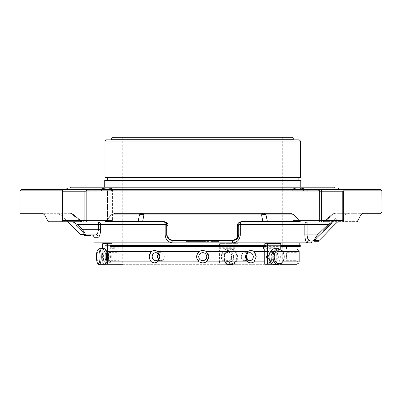 <?xml version="1.0" encoding="UTF-8"?>
<svg xmlns="http://www.w3.org/2000/svg" width="402" height="402" viewBox="0 0 402 402"><rect width="100%" height="100%" fill="white"/><g stroke="black" fill="none" stroke-linecap="round" stroke-linejoin="round"><path stroke-width="0.3" stroke-dasharray="2.01 1.51" d="M202.739 137.313L282.722 137.313L202.739 137.313M272.978 264.305L280.269 264.305L272.978 264.305M282.722 137.313L282.722 264.305L122.756 264.305L122.756 137.313M219.07 241.29L214.567 241.29M215.382 241.29L215.382 240.486L216.412 240.486L216.412 241.29L216.683 241.29L216.678 240.486L216.412 240.486L216.939 240.486L216.939 241.29M218.522 240.486L218.251 240.486L218.251 241.29L218.522 241.29M211.135 240.486L210.593 240.486L210.613 241.29L211.135 241.29L210.593 241.29L210.593 240.486L211.135 240.486L211.11 241.29M207.673 241.29L207.04 241.29M195.96 240.486L198.412 240.486L197.864 240.486L197.864 241.29L195.96 241.29L198.377 241.29L196.116 241.29L196.477 241.29L196.477 240.486L196.116 240.486L198.558 240.486L195.96 240.486L196.477 240.486L196.488 241.29M194.905 241.29L193.528 241.29L193.528 240.486L195.472 240.486L193.035 240.486L195.472 240.486L193.035 240.486L193.035 241.29L195.472 241.29L193.035 241.29L195.472 241.29L194.905 241.29L194.905 240.486M193.553 240.486L193.553 241.29L193.171 241.29L195.417 241.29M205.045 241.29L202.281 241.29M204.492 241.29L204.492 240.486L204.397 241.29L204.372 240.486L202.281 240.486L205.045 240.486L202.176 240.486M199.447 241.29L201.789 241.29L199.447 241.29L199.447 240.486L201.236 240.486L201.236 241.29M201.789 241.29L198.905 241.29L201.789 241.29L201.789 240.486L198.905 240.486L201.236 240.486M190.317 241.29L192.679 241.29L189.759 241.29L192.643 241.29L190.317 241.29L190.317 240.486L192.126 240.486L192.126 241.29M189.563 241.29L186.508 241.29M189.01 241.29L189.01 240.486L188.865 241.29L188.618 240.486L186.508 240.486L189.563 240.486L186.508 240.486M214.256 241.29L211.311 241.29M88.425 235.688L84.37 235.688L90.767 235.688L84.37 235.688L88.425 235.688L88.425 234.889L84.37 234.889L85.968 234.889L85.968 235.688L90.767 235.688L84.37 235.688L90.767 235.688L84.37 235.688L90.767 235.688L84.37 235.688L85.968 235.688L85.968 234.889L90.767 234.889L85.968 234.889L85.968 235.688L85.968 234.889L88.37 234.889L84.37 234.889L85.968 234.889L85.968 235.688L85.968 234.889L90.767 234.889L85.169 234.889L88.425 234.889M90.088 235.688L84.068 235.688M90.611 235.688L90.606 234.889L84.37 234.889L85.968 234.889L85.968 235.688L85.968 234.889L90.767 234.889L84.37 234.889L84.37 235.688L89.169 235.688L84.37 235.688L84.37 234.889L84.37 235.688L84.37 234.889L84.37 235.688L84.37 234.889L90.767 234.889L89.676 234.889L90.611 234.889L90.611 235.688M316.771 241.29L314.123 241.29L318.515 241.29L316.771 241.29L316.62 240.486L318.54 240.476M316.62 241.29L316.62 240.486M318.665 241.29L317.364 241.29L318.173 241.29L318.173 240.486L314.836 240.486L314.841 241.29L317.364 241.29L315.816 241.29L315.846 240.486L317.364 240.486L317.344 241.29L317.364 240.486L318.369 240.486A1.598 1.598 90 0 0 319.5 240.019L319.58 240.019M318.54 241.29L314.344 241.29L315.816 241.29L315.816 240.486L314.344 240.486L318.515 240.486L314.344 240.486L314.344 241.29L318.52 241.29L318.304 240.486L319.248 240.26L318.64 240.486M313.917 240.486L318.479 240.476L318.479 241.29L314.133 241.29M316.062 241.29L316.062 240.486L314.163 240.486L314.163 241.29L314.133 240.486L318.299 240.486L314.123 240.486L316.279 240.486L314.309 240.486L314.434 241.29M316.183 241.29L316.062 240.486M316.681 241.29L316.681 240.486L316.183 240.486M316.555 241.29L316.681 240.486M317.841 241.29L317.841 240.486L316.555 240.486M317.982 241.29L317.841 240.486M314.344 241.29L314.344 240.486L314.349 241.29M314.927 241.29L314.927 240.486L314.434 240.486M314.856 241.29L314.927 240.486M314.309 241.29L314.309 240.486M316.279 241.29L316.279 240.486M316.128 241.29L316.128 240.486M206.256 241.29L205.598 241.29M206.131 241.29L206.131 240.486L205.729 240.486M218.778 241.29L218.778 240.486L216.939 240.486M215.382 240.486L219.07 240.486M215.095 241.29L215.095 240.486M207.673 240.486L207.04 240.486L207.673 240.486M207.648 241.29L207.648 240.486M204.492 240.486L204.894 240.486M202.794 241.29L202.794 240.486M204.372 240.486L204.377 241.29M199.447 240.486L198.9 240.486M190.317 240.486L192.643 240.486M189.744 240.486L192.126 240.486M189.01 240.486L189.563 240.486M187.03 241.29L187.03 240.486M211.321 240.486L214.256 240.486L211.321 240.486M84.721 235.688L84.721 234.889M89.877 235.688L89.877 234.889L89.872 235.688M90.405 235.688L90.405 234.889L90.405 235.688M89.676 235.688L89.676 234.889L89.676 235.688M90.37 235.688L90.37 234.889M90.767 235.688L90.767 234.889L90.767 235.688L90.767 234.889L90.767 235.688L90.767 234.889L90.767 235.688L90.767 234.889L90.767 235.688L90.767 234.889L81.425 234.889M89.169 235.688L89.169 234.889L88.37 234.889L89.169 234.889L89.169 235.688M90.088 234.889L84.068 234.889M86.767 235.688L86.767 234.889L86.767 235.688M88.37 235.688L88.365 234.889L88.37 235.688M84.757 235.688L84.757 234.889M318.294 241.29L318.294 240.476M318.329 241.29L318.329 240.476M317.982 240.486L316.771 240.486M318.54 240.486L314.856 240.486M319.56 240.019A1.598 1.598 90 0 1 318.429 240.486L318.344 240.486M168.518 238.979L166.745 234.889L168.513 238.974L166.745 234.889L166.745 224.492L166.745 234.889A1.598 1.156 0 0 0 168.021 236.019C167.956 238.125 169.297 239.456 172.046 240.019A1.598 0.422 -90 0 0 172.342 240.486L168.518 238.979L166.745 234.889C166.82 238.009 168.684 239.873 172.342 240.486L205.598 240.486M195.633 240.486L193.02 240.486M172.342 240.486L233.13 240.486A2.402 0.658 90 0 0 232.477 242.873L173.001 242.873A2.402 0.658 90 0 0 172.342 240.486M311.515 242.873L307.369 242.873A2.402 2.306 -90 0 1 309.681 240.486C308.239 240.26 307.369 238.391 307.078 234.889L307.078 224.492L304.822 224.492A2.402 2.251 -90 0 1 307.078 222.09L331.233 222.09C331.193 222.613 330.188 223.411 328.218 224.492L329.308 225.622C331.524 223.517 332.524 222.185 332.318 221.623A1.598 1.533 -90 0 1 331.233 222.09A1.598 1.533 -90 0 0 332.318 221.623L332.384 222.09M236.964 238.974L238.733 234.889A1.598 1.156 0 0 1 237.456 236.019C237.527 238.12 236.18 239.456 233.426 240.019A1.598 0.422 -90 0 1 233.13 240.486C236.778 239.888 238.647 238.019 238.733 234.889L236.964 238.974L234.602 240.295L233.13 240.486L234.602 240.29M232.477 242.873L232.939 242.873C237.406 242.23 239.863 239.567 240.301 234.889L238.733 234.889L238.733 224.492A1.598 1.151 0 0 1 237.431 225.622L237.456 236.019M240.301 234.889L240.301 224.492L238.733 224.492L238.733 234.889L238.733 224.492C238.522 223.417 239.326 222.618 241.13 222.09A2.402 0.829 90 0 0 240.301 224.492L304.822 224.492L304.822 234.889C305.048 239.567 305.852 242.225 307.239 242.873L307.369 242.873M304.822 234.889L317.404 234.889C315.108 238.009 314.103 239.873 314.389 240.486A1.598 1.543 90 0 0 315.48 240.019C315.284 239.456 316.284 238.125 318.484 236.019L329.308 225.622M335.499 213.296A5.598 5.095 90 0 0 331.896 214.934A5.598 0.769 -129.9 0 1 331.911 214.598A5.598 0.769 -129.9 0 1 332.7 214.934A5.598 3.96 90 0 1 335.499 213.296L348.624 213.296L335.499 213.296A5.598 3.96 90 0 0 332.7 214.934A5.598 0.769 -129.9 0 0 331.911 214.598A5.598 0.769 -129.9 0 0 331.896 214.934A5.598 5.095 90 0 1 335.499 213.296L362.86 213.296L335.499 213.296A5.598 5.598 0 0 0 331.911 214.598L323.303 221.728L323.881 221.623L322.288 222.09L323.303 221.728L331.911 214.598A5.598 5.598 0 0 1 335.499 213.296M238.733 224.492A2.402 2.402 0 0 1 241.13 222.09L307.078 222.09L307.078 224.492L328.218 224.492L317.404 234.889L318.484 236.019M263.22 213.296L142.258 213.296A5.598 2.322 90 0 1 143.896 214.934A5.598 4.256 -167.8 0 0 139.459 214.934A5.598 3.96 -90 0 1 142.258 213.296L263.22 213.296A5.598 3.96 90 0 1 266.018 214.934A5.598 4.256 167.8 0 0 261.576 214.934A5.598 2.322 -90 0 1 263.22 213.296L290.586 213.296L263.22 213.296M69.978 213.296A5.598 5.095 -90 0 1 73.581 214.934A5.598 0.769 129.9 0 0 73.566 214.598A5.598 0.769 129.9 0 0 72.777 214.934A5.598 3.96 -90 0 0 69.978 213.296A5.598 3.96 -90 0 1 72.777 214.934A5.598 0.769 129.9 0 1 73.566 214.598A5.598 0.769 129.9 0 1 73.581 214.934A5.598 5.095 -90 0 0 69.978 213.296L42.612 213.296L69.978 213.296A5.598 5.598 0 0 1 73.566 214.598A5.598 5.598 0 0 0 69.978 213.296M81.154 230.421L82.239 229.291L98.4 229.291L98.4 224.492L77.254 224.492L76.164 225.622C73.953 223.517 72.953 222.185 73.159 221.623C72.948 222.185 73.953 223.517 76.164 225.622L81.154 230.421C83.345 232.522 84.36 233.858 84.199 234.421A1.598 1.548 -90 0 0 85.294 234.889C85.556 234.291 84.536 232.421 82.239 229.291L77.254 224.492C75.29 223.417 74.285 222.618 74.244 222.09A1.598 1.533 90 0 1 73.159 221.623A1.598 1.533 90 0 0 74.244 222.09L98.4 222.09A2.402 2.251 90 0 1 100.651 224.492L100.651 229.291C100.399 234.185 99.55 236.853 98.103 237.291L93.962 237.291M100.651 229.291L98.4 229.291C98.108 232.793 97.239 234.657 95.797 234.889A2.402 2.306 90 0 1 98.103 237.291M106.279 242.873L299.199 242.873L106.279 242.873L106.279 245.31L299.199 245.31L106.279 245.31M232.939 242.873L307.239 242.873M93.962 242.873L173.001 242.873M110.6 245.31L300.008 245.31M280.787 245.31L265.657 245.31M105.465 245.31L105.063 245.717L300.415 245.717M280.787 245.717L265.657 245.717M110.6 245.717L105.063 245.717L105.063 246.205L110.6 246.205M118.957 246.612L110.6 246.612M265.657 246.612L280.787 246.612L265.657 246.612M168.021 236.019L168.046 225.622A1.598 1.151 0 0 1 166.745 224.492L166.745 234.889L165.177 234.889C165.609 239.567 168.066 242.225 172.538 242.873M105.409 221.623L104.435 222.09L137.263 222.09A1.598 1.131 -90 0 0 138.067 221.623L105.409 221.623L111.309 214.934L139.459 214.934L138.067 221.623L142.625 221.623L143.896 214.934L261.576 214.934L262.853 221.623L267.41 221.623L266.018 214.934L294.163 214.934L300.063 221.623L267.41 221.623A1.598 1.131 90 0 0 268.209 222.09L301.043 222.09L300.063 221.623M239.974 222.386L241.13 222.09L262.35 222.09L241.13 222.09A1.598 0.457 90 0 0 241.451 221.623C238.708 222.185 237.366 223.517 237.431 225.622M323.881 221.623L324.63 221.623L323.881 221.623L331.896 214.934L323.881 221.623A1.598 1.432 -90 0 1 322.871 222.09L331.233 222.09L322.871 222.09A1.598 1.432 -90 0 0 323.881 221.623L332.318 221.623L323.881 221.623M357.283 221.623L360.845 214.934L362.86 213.296L380.302 213.296C380.945 213.527 381.478 212.995 381.9 211.693L381.855 190.839L343.323 190.839L343.323 221.567L344.082 222.09L322.871 222.09L356.664 222.09L357.283 221.623L324.63 221.623A1.598 1.131 90 0 1 323.831 222.09A1.598 1.131 90 0 0 324.63 221.623L357.283 221.623M326.027 233.572L338.429 221.17M241.13 222.09A2.402 2.402 0 0 0 240.074 222.336M142.258 213.296L114.892 213.296L142.258 213.296M165.403 222.336A2.402 2.402 0 0 0 164.981 222.175M164.885 222.155A2.402 2.402 0 0 0 164.348 222.09A2.402 2.402 0 0 1 166.745 224.492L165.177 224.492A2.402 0.829 -90 0 0 164.348 222.09C166.152 222.613 166.951 223.411 166.745 224.492M81.591 221.623L80.847 221.623L81.591 221.623L73.581 214.934L81.591 221.623A1.598 1.432 90 0 0 82.606 222.09A1.598 1.432 90 0 1 81.591 221.623L73.159 221.623L81.591 221.623M20.1 213.296L42.612 213.296L44.632 214.934L72.777 214.934L80.847 221.623A1.598 1.131 -90 0 0 81.646 222.09L48.813 222.09L81.646 222.09A1.598 1.131 -90 0 1 80.847 221.623L48.195 221.623L80.847 221.623L72.777 214.934L44.632 214.934M168.046 225.622C168.111 223.517 166.77 222.185 164.021 221.623A1.598 0.457 -90 0 0 164.348 222.09L165.473 222.371M111.309 214.934L114.892 213.296L290.586 213.296L294.163 214.934M268.209 222.09L262.35 222.09A1.598 0.714 90 0 0 262.853 221.623L241.451 221.623M343.323 190.839L342.956 190.563L342.765 191.216L342.765 220.492L293.073 220.492C293.48 220.884 292.947 221.417 291.475 222.09L356.664 222.09M165.177 234.889L165.177 224.492L98.4 224.492L98.4 222.09L74.244 222.09M62.26 189.618L62.521 190.563L62.154 190.839L20.1 190.839M62.154 190.839L62.154 221.567L61.395 222.09L114.002 222.09C112.49 221.386 111.957 220.854 112.404 220.492L86.123 220.492L86.154 221.567L87.073 222.09L104.435 222.09M98.4 222.09L143.127 222.09A1.598 0.714 -90 0 1 142.625 221.623L164.021 221.623M137.263 222.09L143.127 222.09M337.635 187.98L300.53 187.98L307.203 189.618L307.414 191.216L307.203 189.618L296.792 189.618L317.54 189.618L319.324 190.839L86.154 190.839L86.154 221.567M319.324 190.839L319.324 221.567L318.404 222.09L301.043 222.09M86.154 190.839L86.123 220.492L107.555 220.492A1.598 1.131 -90 0 0 108.686 222.09L87.073 222.09M317.54 189.618L87.937 189.618L86.134 190.563M319.344 190.563L319.349 191.216L297.922 191.216A1.598 1.131 -90 0 0 296.792 189.618L98.274 189.618L98.058 191.216L98.274 189.618L104.947 187.98L67.843 187.98M318.404 222.09L296.792 222.09A1.598 1.131 -90 0 0 297.922 220.492L319.349 220.492L319.324 221.567M319.349 220.492L293.073 220.492L319.349 220.492L319.349 191.216L307.414 191.216C304.329 190.995 301.791 189.915 299.812 187.98C301.786 189.91 304.319 190.99 307.414 191.216L342.765 191.216M342.765 220.492L343.323 221.567M322.469 222.09A1.598 1.131 90 0 1 321.339 220.492L321.339 191.216A1.598 1.131 90 0 1 322.469 189.618L343.213 189.618L342.956 190.563M381.855 190.839C381.372 189.97 380.855 189.563 380.302 189.618L343.213 189.618M87.937 189.618L296.792 189.618A1.598 1.131 90 0 1 297.922 191.216L319.349 191.216M62.521 190.563L62.712 191.216L98.058 191.216C101.148 190.995 103.686 189.915 105.666 187.98C103.691 189.91 101.158 190.99 98.058 191.216L86.123 191.216M65.566 189.618L83.008 189.618A1.598 1.131 -90 0 1 84.139 191.216L84.139 220.492L62.712 220.492L62.154 221.567M62.712 220.492L62.712 191.216M113.841 189.618A1.598 1.583 -90 0 0 112.253 191.216A1.598 1.583 90 0 1 113.841 189.618L109.821 187.98L70.687 187.98L334.791 187.98L296.299 187.98L293.224 191.216A1.598 1.583 90 0 0 291.636 189.618A1.598 1.583 -90 0 1 293.224 191.216L296.299 187.98L291.636 189.618M109.178 187.98L112.253 191.216L109.178 187.98L105.666 187.98M295.656 187.98L109.821 187.98L295.656 187.98M296.299 187.98L299.812 187.98M230.733 263.727A7.04 6.799 -90 0 0 236.622 253.17A7.04 6.799 -90 0 0 224.844 253.17A7.04 6.799 -90 0 0 230.733 263.727M232.838 264.305A8 7.723 -90 0 0 238.12 255.456A8 7.723 -90 0 0 230.487 248.692A8 7.723 -90 0 0 222.758 256.687A8 7.723 -90 0 0 230.487 264.687M231.431 264.305A8 7.723 -90 0 0 236.713 255.456A8 7.723 -90 0 0 229.08 248.692A8 7.723 -90 0 0 221.447 255.456A8 7.723 -90 0 0 226.723 264.305M278.546 248.692A8 5.658 -90 0 1 284.199 256.687A8 5.658 -90 0 1 278.546 264.687M274.702 248.692A8 5.658 -90 0 1 280.355 256.687A8 5.658 -90 0 1 274.702 264.687M98.631 264.395A8 2.07 90 0 1 97.113 256.687A8 2.07 90 0 1 98.631 248.984M104.435 264.687A8 2.07 90 0 1 102.364 256.687A8 2.07 90 0 1 104.435 248.692M229.08 261.888C235.069 261.717 235.1 251.692 229.08 251.491C222.979 251.662 222.944 261.687 229.08 261.888A5.201 5.02 -90 0 0 234.1 256.687A5.201 5.02 -90 0 0 229.08 251.491A5.201 5.02 -90 0 0 224.055 256.687A5.201 5.02 -90 0 0 229.08 261.888M248.104 256.687C247.913 254.26 246.773 252.928 244.692 252.687C240.175 252.451 240.175 260.928 244.692 260.687C246.773 260.451 247.913 259.114 248.104 256.687M286.546 256.687L286.641 252.687L286.546 256.687M274.702 251.491C278.978 251.662 278.998 261.697 274.702 261.888A5.201 3.678 -90 0 1 271.023 256.687A5.201 3.678 -90 0 1 274.702 251.491L271.677 254.079L271.677 259.3L274.702 261.888A5.201 3.678 -90 0 0 278.375 256.687A5.201 3.678 -90 0 0 274.702 251.491M241.18 256.687C241.406 254.26 242.572 252.928 244.692 252.687C249.104 252.451 249.104 260.928 244.692 260.687C242.572 260.451 241.401 259.114 241.18 256.687M198.739 256.687C198.503 251.531 206.97 251.531 206.739 256.687C206.985 261.838 198.503 261.853 198.739 256.687A4 4 0 0 1 202.739 252.687A4 4 0 0 1 206.739 256.687C206.975 251.531 198.503 251.531 198.739 256.687C198.493 261.838 206.975 261.853 206.739 256.687A4 4 0 0 1 202.739 260.687A4 4 0 0 1 198.739 256.687M157.373 256.687C157.564 254.26 158.7 252.928 160.785 252.687C165.302 252.451 165.302 260.928 160.785 260.687C158.7 260.451 157.564 259.114 157.373 256.687M104.435 251.491C103.018 251.682 103.012 261.692 104.435 261.888A5.201 1.347 90 0 1 103.093 256.687A5.201 1.347 90 0 1 104.435 251.491L105.108 252.305L105.108 261.074L104.435 261.888A5.201 1.347 90 0 0 105.781 256.687A5.201 1.347 90 0 0 104.435 251.491M118.932 256.687L118.836 252.687L118.932 256.687M164.297 256.687C164.071 254.26 162.9 252.928 160.785 252.687C156.373 252.451 156.373 260.928 160.785 260.687C162.9 260.451 164.071 259.114 164.297 256.687M282.722 264.305L108.676 264.305L106.435 262.828L108.58 260.687L108.58 256.687L108.58 260.687L118.836 260.687L118.836 252.687L108.58 252.687L108.58 256.687L108.58 252.687L106.435 250.546L108.676 249.069L113.841 249.069M227.783 260.712C223.899 259.777 222.899 257.531 224.788 253.969C230.135 248.416 235.381 260.501 227.783 260.712M227.582 261.486A4.799 4.633 -90 0 0 232.22 256.687A4.799 4.633 -90 0 0 227.582 251.888A4.799 4.633 -90 0 0 222.949 256.687A4.799 4.633 -90 0 0 227.582 261.486L227.316 261.486A4.799 4.633 90 0 1 222.889 255.27A4.799 4.633 90 0 1 231.949 256.687A4.799 4.633 90 0 1 227.316 261.486M235.964 243.28L219.477 243.28L219.477 245.19L235.964 245.19L235.964 243.28L219.477 243.28M237.733 243.28L237.904 243.687L219.879 243.687L219.844 243.28M219.879 263.878L237.904 263.878L237.733 264.285L235.964 264.285L235.793 263.878L235.793 249.089L219.442 249.089L219.477 264.285L219.844 264.285L219.879 263.878L219.879 243.687M237.904 263.878L237.904 243.687M219.844 264.285L237.733 264.285M219.477 264.285L235.964 264.285M235.793 249.089L235.019 249.089L234.848 248.682L235.019 246.853L219.286 246.853L219.251 247.26L219.286 249.089L235.019 249.089M235.019 246.853L219.286 246.853M219.587 246.853L219.587 245.19L235.964 245.19M236.476 246.853L236.476 245.19M219.442 244.783L235.793 244.783M253.28 256.687A4 3.462 90 0 1 249.818 260.687A4 3.462 90 0 1 246.356 256.687A4 3.462 90 0 1 249.818 252.687A4 3.462 90 0 1 253.28 256.687M296.897 256.687L296.897 260.687L296.897 256.687M271.164 260.712C274.008 259.637 274.656 257.31 273.104 253.717C269.209 248.778 265.531 260.607 271.164 260.712M270.616 261.486A4.799 3.392 -90 0 1 267.224 256.687A4.799 3.392 -90 0 1 270.616 251.888A4.799 3.392 -90 0 1 274.008 256.687A4.799 3.392 -90 0 1 270.616 261.486L269.883 261.486A4.799 3.392 90 0 0 271.797 260.652A4.799 3.392 90 0 0 273.129 255.27A4.799 3.392 90 0 0 269.883 251.888A4.799 3.392 90 0 0 266.491 256.687A4.799 3.392 90 0 0 269.883 261.486M275.194 246.853L265.657 246.853L275.194 246.853L274.862 247.26L274.862 248.682L275.194 249.089L264.727 249.089L276.697 249.089L276.697 263.878L277.028 264.285L280.455 264.285L280.787 263.878L280.787 249.346M280.315 264.285L277.028 264.285M267.36 264.285L264.958 264.285M275.194 249.089L276.697 249.089M278.028 246.853L278.028 245.19L265.657 245.19M264.727 244.783L276.697 244.783L277.028 245.19L264.958 245.19M277.028 245.19L278.028 245.19M276.697 244.783L277.028 243.28L264.958 243.28M280.455 243.28L277.028 243.28M109.264 260.712C111.068 260.968 110.565 251.009 108.997 252.808L108.55 253.969C108.158 256.918 108.309 259.119 108.997 260.571L109.264 260.712M110.012 261.486A4.799 1.241 90 0 1 109.681 261.31A4.799 1.241 90 0 1 108.771 256.687A4.799 1.241 90 0 1 109.681 252.064A4.799 1.241 90 0 1 110.012 251.888A4.799 1.241 90 0 1 111.259 256.687A4.799 1.241 90 0 1 110.012 261.486L111.012 261.486A4.799 1.241 -90 0 0 111.349 261.31A4.799 1.241 -90 0 0 112.238 257.471A4.799 1.241 -90 0 0 111.716 252.727A4.799 1.241 -90 0 0 111.349 252.064A4.799 1.241 -90 0 0 111.012 251.888A4.799 1.241 -90 0 0 109.771 256.687A4.799 1.241 -90 0 0 111.012 261.486M105.344 263.878L102.716 263.878L102.716 248.692M102.716 263.878L103.118 264.285L107.289 264.285L107.696 263.878L107.696 249.089L112.078 249.089L109.52 249.089L109.922 248.682L109.922 247.26L109.52 246.853L110.6 246.853L106.078 246.853L106.078 245.19L110.6 245.19M105.083 264.285L103.118 264.285M107.696 249.089L109.52 249.089M109.52 246.853L106.078 246.853M106.078 245.19L107.289 245.19L107.696 244.783L107.696 243.687L107.289 243.28L103.118 243.28M111.706 245.19L107.289 245.19M112.078 244.783L107.696 244.783M159.122 256.687A4 3.462 -90 0 1 155.659 260.687A4 3.462 -90 0 1 152.192 256.687A4 3.462 -90 0 1 155.659 252.687A4 3.462 -90 0 1 159.122 256.687M254.019 261.868C256.908 258.416 256.908 254.963 254.019 251.506L299.173 251.506C299.028 250.2 299.028 250.2 299.173 251.506L299.173 261.868C299.028 263.174 299.028 263.174 299.173 261.868L254.019 261.868C251.903 263.174 249.858 263.174 247.893 261.868L231.115 261.868C228.793 263.174 226.517 263.174 224.281 261.868L206.276 261.868C203.92 263.174 201.563 263.174 199.201 261.868L157.584 261.868L154.589 262.828L151.459 261.868L106.304 261.868C106.45 263.174 106.45 263.174 106.304 261.868C106.45 263.174 106.45 263.174 106.304 261.868L106.304 251.506L106.304 261.868L108.676 261.868L110.098 262.657L110.505 261.868L112.078 261.868M264.727 261.868L268.425 261.868C269.993 263.174 271.662 263.174 273.43 261.868L282.852 261.868M206.276 261.868C209.703 258.416 209.703 254.958 206.276 251.506C203.914 250.2 201.558 250.2 199.201 251.506L196.593 256.687L199.201 261.868M231.115 261.868C234.386 258.416 234.386 254.963 231.115 251.506C228.803 250.2 226.522 250.2 224.281 251.506C220.919 254.958 220.919 258.416 224.281 261.868M254.019 251.506C251.908 250.2 249.863 250.2 247.893 251.506L245.572 256.687L247.893 261.868M268.425 261.868C265.888 258.416 265.888 254.963 268.425 251.506C269.988 250.2 271.657 250.2 273.43 251.506C275.742 254.958 275.742 258.416 273.43 261.868M111.349 252.064L110.098 250.722L110.505 251.506C111.555 254.958 111.555 258.416 110.505 261.868M110.098 250.722L108.676 251.506L108.676 261.868M151.459 261.868L149.268 256.687L151.459 251.506L106.304 251.506C106.45 250.2 106.45 250.2 106.304 251.506C106.45 250.2 106.45 250.2 106.304 251.506L108.676 251.506M157.584 261.868C160.634 258.416 160.634 254.963 157.584 251.506L154.589 250.546L151.459 251.506M296.802 249.069L108.676 249.069M263.606 249.069L280.787 249.069M202.739 249.069L286.52 249.069L202.739 249.069M334.791 187.206L70.687 187.206M104.716 187.206L300.761 187.206L104.716 187.206M300.761 180.463L104.716 180.463M107.314 180.463L298.158 180.463L107.314 180.463M202.739 178.026L107.314 178.026M300.093 178.026L105.384 178.026M106.198 139.831L299.279 139.831M111.339 139.831L294.138 139.831M291.701 137.313L113.776 137.313M335.554 218.226L323.113 230.668L335.554 218.226L338.464 221.135M88.556 235.688L88.556 234.889M84.777 235.688L84.777 234.889L84.777 235.688M88.264 235.688L88.264 234.889M85.169 235.688L85.179 234.889M89.968 235.688L89.968 234.889M90.279 235.688L90.279 234.889M331.896 214.934L344.67 214.934L331.896 214.934M84.199 234.421L80.294 234.421M73.581 214.934L60.808 214.934L73.581 214.934M265.657 246.205L280.787 246.205M300.415 246.205L105.063 246.205L105.465 246.612M172.046 240.019L233.426 240.019M332.7 214.934L324.63 221.623L332.7 214.934L360.845 214.934L332.7 214.934M296.792 222.09A1.598 1.131 90 0 0 297.922 220.492L297.922 191.216L293.073 191.216L297.922 191.216L297.922 220.492L293.073 220.492C293.48 220.884 292.947 221.417 291.475 222.09M86.123 220.492L112.404 220.492L107.555 220.492L107.555 191.216A1.598 1.131 90 0 1 108.686 189.618A1.598 1.131 -90 0 0 107.555 191.216L112.404 191.216L107.555 191.216L107.555 220.492A1.598 1.131 90 0 0 108.686 222.09M114.002 222.09C112.47 221.351 111.937 220.819 112.404 220.492L112.404 191.216C111.997 190.829 112.53 190.297 114.002 189.618C112.53 190.297 111.997 190.829 112.404 191.216L112.404 220.492L84.139 220.492A1.598 1.131 -90 0 1 83.008 222.09M219.442 263.878L235.793 263.878M219.251 248.682L234.848 248.682M234.848 247.26L219.251 247.26M235.793 243.687L219.442 243.687M280.787 263.878L272.224 263.878M276.697 263.878L264.727 263.878M274.862 248.682L263.446 248.682M263.446 247.26L274.862 247.26M264.727 243.687L276.697 243.687M112.078 263.878L107.696 263.878M114.103 248.682L109.922 248.682M109.922 247.26L114.103 247.26M107.696 243.687L112.078 243.687M224.281 251.506L206.276 251.506M247.893 251.506L231.115 251.506M273.43 251.506L282.852 251.506M264.727 251.506L268.425 251.506M110.505 251.506L112.078 251.506M199.201 251.506L157.584 251.506M300.495 177.619L104.977 177.619M104.977 141.052L300.495 141.052M294.138 139.75L111.339 139.75M218.527 240.486L218.527 241.29M208.965 240.486L208.965 241.29M198.02 240.486L198.02 241.29M195.096 240.486L195.096 241.29M186.593 240.486L186.593 241.29M88.747 235.688L88.747 234.889M84.37 235.688L84.37 234.889M314.892 240.486L314.892 241.29M314.394 240.486L314.394 241.29M344.67 214.934L348.624 213.296M67.968 222.09L60.808 214.934L56.848 213.296M167.523 237.738L168.669 239.115M73.566 214.598L82.174 221.728L83.189 222.09L82.174 221.728L73.566 214.598M293.073 191.216C293.586 190.995 293.053 190.463 291.475 189.618C293.058 190.478 293.591 191.01 293.073 191.216L293.073 220.492L293.073 191.216M230.487 248.692L229.08 248.692M299.043 250.546L296.897 252.687L286.641 252.687L286.641 260.687L296.897 260.687L299.043 262.828M271.672 254.079L271.672 259.3M105.113 252.305C105.967 255.23 105.967 258.154 105.108 261.074M227.582 251.888L227.316 251.888M244.692 260.687L249.818 260.687L244.692 260.687M244.692 252.687L249.818 252.687L244.692 252.687M270.616 251.888L269.883 251.888M160.785 252.687L155.659 252.687L160.785 252.687M160.785 260.687L155.659 260.687L160.785 260.687M108.992 260.571L109.681 261.31M108.992 252.803L109.681 252.064M110.012 251.888L111.012 251.888M111.349 261.31L110.098 262.657M326.022 233.577L323.113 230.668"/><path stroke-width="0.6" d="M122.756 264.305L108.364 264.285M280.269 264.305L296.802 264.305L280.269 264.305M215.382 241.29L218.778 241.29M214.567 240.486L214.567 241.29L215.437 241.29L215.437 240.486M211.11 241.29L211.135 240.486M207.04 240.486L207.04 241.29L207.673 241.29L207.673 240.486M195.633 241.29L195.633 240.486L195.96 240.486L195.96 241.29L198.558 241.29L198.377 240.486M193.553 241.29L195.417 241.29L195.417 240.486M201.789 241.29L198.905 241.29L201.789 241.29L201.789 240.486L202.176 240.486L202.176 241.29L205.045 241.29L205.045 240.486L205.598 240.486L205.598 241.29L206.256 241.29L206.256 240.466L172.342 240.486C168.694 239.888 166.83 238.019 166.745 234.889L166.745 224.492C166.951 223.417 166.152 222.618 164.348 222.09A2.402 0.829 -90 0 1 165.177 224.492L165.177 234.889L166.745 234.889A1.598 1.156 180 0 0 168.021 236.019C167.951 238.12 169.292 239.456 172.046 240.019A1.598 0.422 90 0 0 172.342 240.486L186.508 240.486L186.508 241.29L189.563 241.29L189.744 240.486L189.744 241.29M204.894 241.29L204.894 240.486L205.045 241.29M192.679 241.29L189.759 241.29L192.679 241.29L192.679 240.486L193.02 240.486L193.02 241.29M211.311 240.486L211.311 241.29L214.256 241.29L214.256 240.486M84.068 235.688L90.088 235.688L90.088 234.889L84.068 234.889L84.068 235.688M314.163 240.486L314.163 241.29M314.133 240.486L314.133 241.29L318.665 241.29L318.645 240.486M318.645 241.29L318.645 240.476L318.64 241.29M217.191 241.29L217.191 240.486M214.964 241.29L214.964 240.486M207.07 241.29L207.07 240.486M202.281 241.29L202.281 240.486M192.643 241.29L192.643 240.486M90.767 235.688L90.767 234.889L95.797 234.889L81.425 234.889L80.294 234.421L84.199 234.421A1.598 1.548 90 0 0 85.294 234.889C85.546 234.276 84.531 232.411 82.239 229.291L81.154 230.421L76.164 225.622L77.254 224.492L82.239 229.291L100.651 229.291C100.399 234.185 99.55 236.848 98.103 237.291A2.402 2.306 -90 0 0 95.797 234.889L91.561 234.889L95.797 234.889C97.239 234.662 98.108 232.793 98.4 229.291L98.4 224.492L100.651 224.492A2.402 2.251 90 0 0 98.4 222.09L98.4 224.492L77.254 224.492C75.285 223.411 74.28 222.613 74.244 222.09M318.54 241.29L318.319 240.486M318.52 241.29L318.52 240.476M318.479 241.29L318.479 240.476L313.917 240.486C312.465 240.627 311.666 241.426 311.515 242.873L307.369 242.873A2.402 2.306 90 0 1 309.681 240.486C308.239 240.255 307.369 238.391 307.078 234.889L307.078 222.09A2.402 2.251 -90 0 0 304.822 224.492L304.822 234.889L317.404 234.889L318.484 236.019C316.289 238.12 315.284 239.456 315.48 240.019L319.5 240.019M318.299 241.29L318.299 240.476M205.729 241.29L205.729 240.466M172.342 240.486A2.402 0.658 90 0 1 173.001 242.873L232.477 242.873A2.402 0.658 90 0 1 233.13 240.486L206.256 240.486M198.9 241.29L198.9 240.486L198.558 240.486L198.558 241.29M332.318 221.623C332.529 222.185 331.524 223.517 329.308 225.622L328.218 224.492L317.404 234.889C315.098 238.019 314.093 239.888 314.389 240.486A1.598 1.543 -90 0 0 315.48 240.019L319.58 240.019L318.449 240.486M329.308 225.622L318.484 236.019M307.369 242.873L307.239 242.873C305.852 242.23 305.048 239.567 304.822 234.889M240.074 222.336A2.402 2.402 0 0 0 238.733 224.492L238.733 234.889C238.657 238.009 236.788 239.873 233.13 240.486L237.245 238.682M240.004 222.371L241.13 222.09L262.35 222.09A1.598 0.714 -90 0 0 262.853 221.623L300.063 221.623L301.043 222.09L262.35 222.09L331.233 222.09C331.188 222.618 330.183 223.417 328.218 224.492L240.301 224.492A2.402 0.829 90 0 1 241.13 222.09C239.326 222.613 238.527 223.411 238.733 224.492L240.301 224.492L240.301 234.889C239.863 239.567 237.411 242.225 232.939 242.873L232.477 242.873M263.22 213.296A5.598 2.322 -90 0 0 261.576 214.934A5.598 4.256 167.8 0 1 266.018 214.934A5.598 3.96 90 0 0 263.22 213.296M142.258 213.296A5.598 3.96 -90 0 0 139.459 214.934A5.598 4.256 -167.8 0 1 143.896 214.934A5.598 2.322 90 0 0 142.258 213.296M238.733 224.492A1.598 1.151 180 0 1 237.431 225.622C237.361 223.517 238.703 222.185 241.451 221.623A1.598 0.457 -90 0 1 241.13 222.09M240.301 234.889L238.733 234.889A1.598 1.156 180 0 1 237.456 236.019L237.431 225.622M233.13 240.486A1.598 0.422 -90 0 0 233.426 240.019C236.18 239.456 237.522 238.125 237.456 236.019M241.451 221.623L262.853 221.623L261.576 214.934L143.896 214.934L142.625 221.623A1.598 0.714 90 0 0 143.127 222.09L164.348 222.09A1.598 0.457 90 0 1 164.021 221.623C166.77 222.185 168.111 223.517 168.046 225.622A1.598 1.151 180 0 1 166.745 224.492A2.402 2.402 0 0 0 165.403 222.336M168.046 225.622L168.021 236.019M168.317 238.778L170.875 240.295M84.199 234.421C84.36 233.858 83.345 232.527 81.154 230.421M173.001 242.873L172.538 242.873C168.071 242.23 165.614 239.567 165.177 234.889M307.239 242.873L232.939 242.873M172.538 242.873L93.962 242.873L93.962 237.291L98.103 237.291M106.279 242.873L106.279 243.28M280.787 245.717L300.415 245.717L300.008 245.31L280.787 245.31M265.657 245.31L110.6 245.31M265.657 245.717L110.6 245.717M300.008 246.612L280.787 246.612L300.008 246.612L300.415 246.205L280.787 246.205M110.6 246.612L265.657 246.612L118.957 246.612L118.957 249.069M337.424 222.09C334.273 224.818 325.63 233.843 326.027 233.572M381.9 211.693C381.478 212.995 380.945 213.532 380.302 213.296L362.86 213.296L360.845 214.934L357.283 221.623L356.664 222.09L344.082 222.09L343.323 221.567L343.323 190.839L381.855 190.839L381.9 211.693M300.063 221.623L294.163 214.934L290.586 213.296L114.892 213.296L111.309 214.934L105.409 221.623L164.021 221.623M44.632 214.934L48.195 221.623L44.632 214.934L42.612 213.296L20.1 213.296L20.1 190.839L62.154 190.839L62.154 221.567L61.395 222.09L48.813 222.09L114.002 222.09M322.871 222.09L356.664 222.09M268.209 222.09A1.598 1.131 -90 0 1 267.41 221.623L266.018 214.934L294.163 214.934M86.134 190.563L86.123 191.216L84.139 191.216A1.598 1.131 -90 0 0 83.008 189.618L62.26 189.618L98.274 189.618L87.937 189.618L86.154 190.839L319.324 190.839L319.324 221.567L318.404 222.09L301.043 222.09M86.154 190.839L86.154 221.567L87.073 222.09L104.435 222.09L105.409 221.623M111.309 214.934L139.459 214.934L138.067 221.623A1.598 1.131 90 0 1 137.263 222.09L104.435 222.09M143.127 222.09L137.263 222.09M165.503 222.386L164.348 222.09L98.4 222.09M48.195 221.623L48.813 222.09L48.195 221.623M87.937 189.618L339.911 189.618L307.203 189.618L300.53 187.98L337.635 187.98L339.911 189.618M343.323 190.839L342.956 190.563L343.213 189.618L380.302 189.618C380.855 189.563 381.372 189.97 381.855 190.839M342.956 190.563L342.765 191.216L319.349 191.216L319.324 221.567M343.213 189.618L322.469 189.618A1.598 1.131 90 0 0 321.339 191.216L321.339 220.492L342.765 220.492L343.323 221.567M342.765 220.492L342.765 191.216M291.475 222.09L322.469 222.09A1.598 1.131 -90 0 1 321.339 220.492L319.349 220.492M318.404 222.09L296.792 222.09M319.324 190.839L319.349 191.216M317.54 189.618L319.344 190.563M62.154 190.839L62.521 190.563L62.712 191.216L62.712 220.492L86.123 220.492L86.154 221.567M86.123 220.492L86.123 191.216M108.686 222.09L87.073 222.09M62.712 220.492L62.154 221.567M62.26 189.618L21.321 189.618L62.26 189.618L62.521 190.563M105.666 187.98L98.274 189.618L65.566 189.618L67.843 187.98L109.821 187.98L113.841 189.618M299.812 187.98L296.299 187.98M291.636 189.618L295.656 187.98L109.178 187.98M279.224 263.727A7.04 4.975 -90 0 1 274.913 253.17A7.04 4.975 -90 0 1 283.536 253.17A7.04 4.975 -90 0 1 279.224 263.727M98.254 263.727A7.04 1.824 90 0 1 97.766 263.471A7.04 1.824 90 0 1 96.435 256.687A7.04 1.824 90 0 1 97.766 249.908A7.04 1.824 90 0 1 100.063 255.737A7.04 1.824 90 0 1 98.254 263.727M226.723 264.305A8 7.723 -90 0 0 229.08 264.687L230.487 264.687A8 7.723 -90 0 0 232.838 264.305M229.08 264.687A8 7.723 -90 0 0 231.431 264.305M278.546 264.687A8 5.658 -90 0 1 272.888 256.687A8 5.658 -90 0 1 278.546 248.692L274.702 248.692A8 5.658 -90 0 0 269.044 256.687A8 5.658 -90 0 0 274.702 264.687L278.546 264.687M97.766 249.908L98.631 248.984A8 2.07 90 0 1 99.183 248.692A8 2.07 90 0 1 101.254 256.687A8 2.07 90 0 1 99.183 264.687A8 2.07 90 0 1 98.631 264.395L97.766 263.471M99.183 264.687L104.435 264.687A8 2.07 90 0 0 106.505 256.687A8 2.07 90 0 0 104.435 248.692L99.183 248.692M272.224 263.878L267.596 263.878L267.36 264.285L264.958 264.285L264.727 263.878L264.727 249.089L263.677 249.089L263.446 247.26L263.677 246.853L265.657 246.853L265.657 245.19L264.958 245.19L264.727 244.783L264.958 243.28L280.455 243.28L280.787 243.687L280.787 249.346M267.36 243.28L267.596 243.687L280.787 243.687M267.596 263.878L267.596 243.687M272.933 264.285L267.36 264.285L272.933 264.285M264.727 249.089L263.677 249.089M263.677 246.853L265.657 246.853M246.356 256.687A4 3.462 90 0 0 249.818 260.687A4 3.462 90 0 0 253.28 256.687A4 3.462 90 0 0 249.818 252.687A4 3.462 90 0 0 246.356 256.687M198.739 256.687A4 4 0 0 0 202.739 260.687A4 4 0 0 0 206.739 256.687A4 4 0 0 0 202.739 252.687A4 4 0 0 0 198.739 256.687M152.192 256.687A4 3.462 -90 0 0 155.659 260.687A4 3.462 -90 0 0 159.122 256.687A4 3.462 -90 0 0 155.659 252.687A4 3.462 -90 0 0 152.192 256.687M102.716 248.692L102.716 243.687L103.118 243.28L111.706 243.28L112.078 243.687L112.078 244.783L111.706 245.19L110.6 245.19L110.6 246.853L113.736 246.853L114.103 247.26L114.103 248.682L113.736 249.089L112.078 249.089L113.736 249.089M112.078 249.089L112.078 263.878L111.706 264.285L107.912 264.285L107.545 263.878L107.545 243.687L107.912 243.28M107.912 264.285L105.083 264.285M111.706 264.285L107.289 264.285M110.6 246.853L113.736 246.853M107.289 243.28L111.706 243.28M282.852 261.868L299.173 261.868C299.028 263.174 299.028 263.174 299.173 261.868L299.173 251.506C299.028 250.2 299.028 250.2 299.173 251.506L282.852 251.506M112.078 261.868L151.459 261.868C153.574 263.174 155.619 263.174 157.584 261.868L199.201 261.868C201.558 263.174 203.914 263.174 206.276 261.868L247.893 261.868C249.863 263.174 251.908 263.174 254.019 261.868L264.727 261.868M247.893 261.868C244.838 258.416 244.838 254.963 247.893 251.506C249.858 250.2 251.903 250.2 254.019 251.506L256.21 256.687L254.019 261.868M199.201 261.868C195.769 258.416 195.769 254.958 199.201 251.506C201.563 250.2 203.92 250.2 206.276 251.506L208.879 256.687L206.276 261.868M151.459 261.868C148.569 258.416 148.569 254.963 151.459 251.506C153.569 250.2 155.609 250.2 157.584 251.506L159.906 256.687L157.584 261.868M113.841 249.069L263.606 249.069M280.787 249.069L296.802 249.069L299.043 250.546M334.791 187.98L334.791 187.206L70.687 187.206L70.687 187.98M104.716 187.206L104.716 180.463L300.761 180.463L300.761 187.206M202.739 178.026L107.314 178.026L107.314 180.463M104.977 177.619L105.384 178.026L300.093 178.026L300.495 177.619L300.495 141.052L104.977 141.052L104.977 177.619L300.495 177.619M300.495 141.052L299.279 139.831L106.198 139.831L104.977 141.052M294.138 139.75L111.339 139.75C111.485 138.273 112.294 137.459 113.776 137.313L291.701 137.313C293.184 137.459 293.993 138.273 294.138 139.75L111.339 139.75M233.426 240.019L172.046 240.019M166.745 224.492L100.651 224.492L100.651 229.291M110.6 246.205L265.657 246.205M62.712 191.216L84.139 191.216L84.139 220.492A1.598 1.131 90 0 1 83.008 222.09M102.716 243.687L107.545 243.687M107.545 263.878L105.344 263.878M254.019 251.506L264.727 251.506M206.276 251.506L247.893 251.506M157.584 251.506L199.201 251.506M112.078 251.506L151.459 251.506M219.065 240.486L219.065 241.29M208.422 240.486L208.422 241.29M195.975 240.486L195.975 241.29M201.794 240.486L201.794 241.29M319.248 240.26L318.665 240.486M236.803 239.115L237.954 237.738M93.962 237.291C93.817 235.833 93.018 235.029 91.561 234.889M299.199 242.873L299.199 245.31M300.415 245.717L300.415 246.205M319.58 240.019L326.027 233.577M80.294 234.421L67.968 222.09M21.321 189.618L20.1 190.839M299.043 262.828L296.802 264.305M286.52 249.069L286.52 246.612M298.158 178.026L298.158 180.463"/></g></svg>
